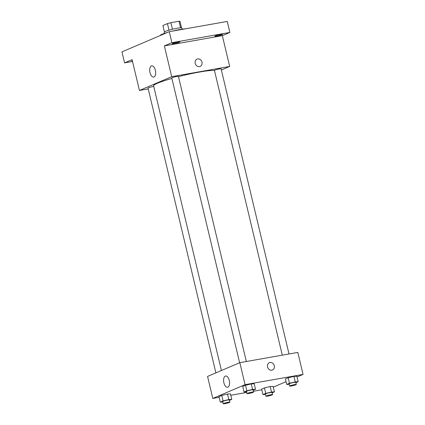<?xml version="1.0" encoding="UTF-8"?>
<svg xmlns="http://www.w3.org/2000/svg" width="425" height="425" viewBox="0 0 425 425"><rect width="100%" height="100%" fill="white"/><g stroke="black" fill="none" stroke-linecap="round" stroke-linejoin="round"><path stroke-width="0.64" d="M164.422 31.87L162.913 25.532L167.439 23.603A8.803 0.887 166.6 0 1 170.882 22.684L179.021 21.25A8.803 0.887 166.6 0 1 180.003 21.383L181.528 27.795M164.47 33.368L164.183 32.167A9.09 0.914 -13.4 0 1 172.816 29.171A9.09 0.914 -13.4 0 1 181.873 27.954L182.16 29.155M169.007 30.17L167.439 23.603M180.577 27.79L179.021 21.25M172.449 29.256L170.882 22.684M185.385 28.831A13.637 1.376 166.6 0 0 172.423 31.121M167.519 32.422A13.637 1.376 166.6 0 0 160.289 35.418L160.305 35.503M132.531 61.471L124.573 62.873L121.954 51.877L169.272 31.673L227.253 21.441L229.872 32.443L222.344 35.657L229.681 66.454L221.361 70.003M132.425 61.025A3.979 0.398 -13.4 0 1 131.851 60.95A3.979 0.398 -13.4 0 1 132.329 60.632M124.573 62.873L132.101 59.659L139.437 90.456L171.7 76.686L164.363 45.889L171.891 42.675L169.272 31.673M149.988 72.622A5.7 2.874 80 0 1 151.698 65.859A5.7 2.874 80 0 1 155.518 70.97A5.7 2.874 80 0 1 153.68 77.084A5.7 2.874 80 0 1 149.988 72.622M171.891 42.675L229.872 32.443M179.435 42.218A3.979 0.398 -13.4 0 1 175.127 43.435A3.979 0.398 -13.4 0 1 172.183 43.738A3.979 0.398 -13.4 0 1 172.667 43.414A3.979 0.398 -13.4 0 1 176.981 42.197A3.979 0.398 -13.4 0 1 179.918 41.894A3.979 0.398 -13.4 0 1 179.435 42.218M222.105 34.685A3.979 0.398 -13.4 0 1 217.797 35.902A3.979 0.398 -13.4 0 1 214.853 36.205A3.979 0.398 -13.4 0 1 215.342 35.881A3.979 0.398 -13.4 0 1 219.651 34.664A3.979 0.398 -13.4 0 1 222.594 34.361A3.979 0.398 -13.4 0 1 222.105 34.685M164.363 45.889L222.344 35.657M214.487 70.555A31.822 3.203 166.6 0 0 178.484 76.654M171.897 78.434A31.822 3.203 166.6 0 0 153.606 85.829L221.425 370.515M171.7 76.686L229.681 66.454M148.229 88.905L139.437 90.456M246.346 361.51L178.415 76.362A3.411 0.345 166.6 0 0 175.015 76.819A3.411 0.345 166.6 0 0 171.78 77.94L239.631 362.743M289.016 353.977L221.085 68.829A3.411 0.345 166.6 0 0 217.69 69.286A3.411 0.345 166.6 0 0 214.45 70.412L282.29 355.167M215.884 372.879L148.033 88.076A3.411 0.345 -13.4 0 1 149.632 87.391A3.411 0.345 -13.4 0 1 152.963 86.599A3.411 0.345 -13.4 0 1 153.76 86.477M197.03 59.112A3.979 3.411 -113.1 0 1 197.678 58.921A3.979 3.411 -113.1 0 1 201.87 61.795A3.979 3.411 -113.1 0 1 200.154 66.428A3.979 3.411 -113.1 0 1 195.458 64.106A3.979 3.411 -113.1 0 1 197.035 59.112A3.979 3.411 -113.1 0 1 197.678 58.921A3.979 3.411 -113.1 0 1 201.87 61.795A3.979 3.411 -113.1 0 1 200.154 66.428M219.135 397.311L212.808 398.427L207.565 376.433L239.833 362.658L297.808 352.426L303.046 374.425L297.059 376.98M286.041 381.687L273.312 387.117M246.558 391.839L244.03 391.988L242.718 386.49L245.512 385.294L251.26 383.929L254.208 383.759L251.26 383.929L252.572 389.433L255.521 389.257L253.194 390.256M265.487 394.448L262.953 394.591L261.646 389.093L264.44 387.903L270.183 386.538L273.137 386.368L270.183 386.538L271.495 392.036L274.444 391.866L272.117 392.859M212.808 398.427L245.071 384.657L303.046 374.425M261.811 389.783L253.433 391.26M246.707 392.445L230.786 395.255M289.234 384.312L286.7 384.455L285.393 378.957L288.187 377.767L293.93 376.401L296.884 376.231L293.93 376.401L295.242 381.9L298.191 381.73L295.864 382.723M222.812 401.976L220.283 402.124L218.971 396.626L221.765 395.431L227.513 394.065L230.462 393.895L227.513 394.065L228.825 399.569L231.774 399.394L229.447 400.392M245.071 384.657L239.833 362.658M223.885 382.797A5.7 2.874 80 0 1 225.59 376.029A5.7 2.874 80 0 1 229.415 381.145A5.7 2.874 80 0 1 227.572 387.26A5.7 2.874 80 0 1 223.885 382.797M269.354 362.684A3.979 3.411 -113.1 0 1 269.997 362.493A3.979 3.411 -113.1 0 1 274.189 365.367A3.979 3.411 -113.1 0 1 272.478 370A3.979 3.411 -113.1 0 1 267.777 367.683A3.979 3.411 -113.1 0 1 269.354 362.684A3.979 3.411 -113.1 0 1 269.997 362.493A3.979 3.411 -113.1 0 1 274.189 365.373A3.979 3.411 -113.1 0 1 272.478 370M220.283 402.124L223.077 400.929L228.825 399.569M229.867 402.172L229.346 399.967A3.411 0.345 166.6 0 0 225.951 400.424A3.411 0.345 166.6 0 0 222.711 401.551L223.237 403.75A3.411 0.345 166.6 0 0 224.942 403.649A3.411 0.345 166.6 0 0 228.268 402.858A3.411 0.345 166.6 0 0 229.867 402.172A3.411 0.345 166.6 0 0 226.472 402.624A3.411 0.345 166.6 0 0 223.237 403.75M231.774 399.394L230.462 393.895M218.971 396.626L221.765 395.431L227.513 394.065M223.077 400.929L221.765 395.431M244.03 391.988L246.824 390.793L252.572 389.433M253.619 392.031L253.093 389.831A3.411 0.345 166.6 0 0 249.698 390.288A3.411 0.345 166.6 0 0 246.458 391.414L246.983 393.614A3.411 0.345 166.6 0 0 248.689 393.513A3.411 0.345 166.6 0 0 252.014 392.721A3.411 0.345 166.6 0 0 253.619 392.031A3.411 0.345 166.6 0 0 250.219 392.487A3.411 0.345 166.6 0 0 246.983 393.614M255.521 389.257L254.208 383.759M242.718 386.49L245.512 385.294L251.26 383.929M246.824 390.793L245.512 385.294M262.953 394.591L265.747 393.401L271.495 392.036M272.542 394.639L272.016 392.44A3.411 0.345 166.6 0 0 268.621 392.897A3.411 0.345 166.6 0 0 265.381 394.017L265.907 396.222A3.411 0.345 166.6 0 0 267.612 396.116A3.411 0.345 166.6 0 0 270.938 395.33A3.411 0.345 166.6 0 0 272.542 394.639A3.411 0.345 166.6 0 0 269.142 395.096A3.411 0.345 166.6 0 0 265.907 396.222M274.444 391.866L273.137 386.368M261.646 389.093L264.44 387.903L270.183 386.538M265.747 393.401L264.44 387.903M286.7 384.455L289.494 383.265L295.242 381.9M296.289 384.503L295.763 382.303A3.411 0.345 166.6 0 0 292.368 382.76A3.411 0.345 166.6 0 0 289.133 383.881L289.653 386.081A3.411 0.345 166.6 0 0 291.359 385.98A3.411 0.345 166.6 0 0 294.684 385.193A3.411 0.345 166.6 0 0 296.289 384.503A3.411 0.345 166.6 0 0 292.894 384.96A3.411 0.345 166.6 0 0 289.653 386.081M298.191 381.73L296.884 376.231M285.393 378.957L288.187 377.767L293.93 376.401M289.494 383.265L288.187 377.767"/></g></svg>
